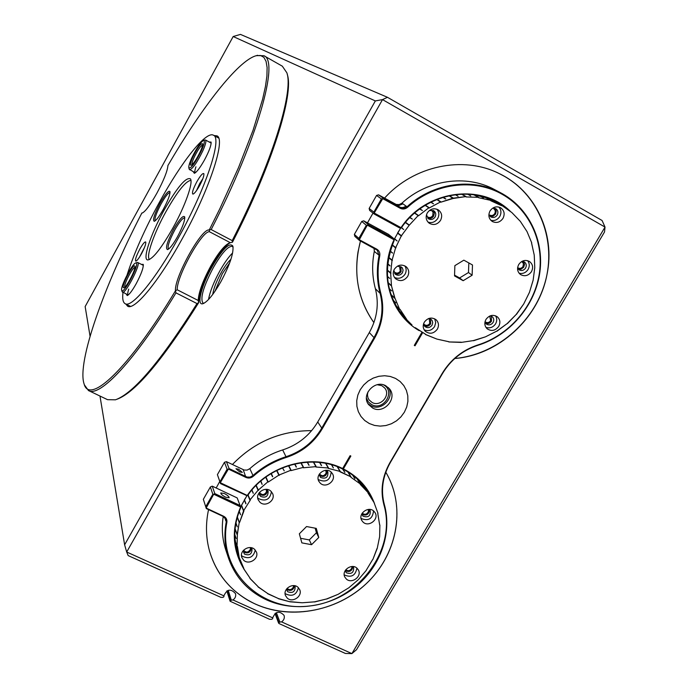 <?xml version="1.0" encoding="UTF-8"?>
<svg xmlns="http://www.w3.org/2000/svg" width="688" height="688" viewBox="0 0 688 688"><rect width="100%" height="100%" fill="white"/><g stroke="black" fill="none" stroke-linecap="round" stroke-linejoin="round"><path stroke-width="1.03" d="M184.805 217.907L184.754 217.881C182.793 217.743 179.465 221.777 174.769 229.981C169.317 240.379 167.21 246.734 168.457 249.065L168.526 249.09M177.513 236.698C173.213 244.266 169.893 248.566 167.571 249.606C165.111 248.592 167.132 241.806 173.634 229.224C179.413 219.24 183.103 215.112 184.685 216.858C185.072 220.341 182.681 226.954 177.513 236.698M128.751 289.123C127.641 292.581 127.443 294.55 128.157 295.049L122.137 291.712M141.436 264.398L143.25 264.364C143.577 267.744 141.195 274.237 136.121 283.852C132.216 290.757 129.258 294.662 127.237 295.573L126.222 294.077M190.937 180.385C185.812 180.901 177.478 191.333 165.928 211.698C153.923 233.258 145.624 257.02 149.528 259.479M172.946 227.9C161.517 247.955 153.192 258.628 147.972 259.935C141.917 260.537 150.543 234.445 163.907 210.468C177.169 187.274 186.009 176.739 190.447 178.889C193.44 182.466 185.175 205.979 172.946 227.9M202.891 178.596L199.683 183.576L196.527 190.585M196.785 181.847C193.018 189.071 191.728 193.165 192.915 194.128C194.36 193.741 196.57 190.937 199.554 185.708C202.857 179.465 204.276 175.44 203.811 173.617C202.642 173.006 200.303 175.75 196.785 181.847M144.523 247.396L139.552 257.02M139.759 249.202C136.147 256.168 134.831 260.141 135.82 261.13C136.998 260.812 138.881 258.361 141.479 253.786C144.686 247.68 146.105 243.758 145.727 242.004C144.781 241.497 142.794 243.896 139.759 249.202M209.229 142.029L211.078 142.055C211.414 145.099 209.195 151.119 204.413 160.098C200.01 167.846 196.656 172.258 194.343 173.316L193.311 171.776M195.942 166.806C194.756 170.297 194.532 172.292 195.254 172.817L189.252 169.265M163.314 209.315C159.315 216.393 156.314 220.392 154.301 221.321C152.366 220.401 154.31 214.346 160.115 203.149C165.326 194.068 168.603 190.198 169.953 191.531C170.228 194.498 168.018 200.432 163.314 209.315M170.031 192.537C168.319 192.631 165.352 196.39 161.138 203.82C156.279 213.065 154.293 218.732 155.187 220.822M127.074 274.985C133.997 253.356 144.807 229.035 159.53 202.023C181.176 162.359 206.004 130.651 213.426 135.218C222.525 137.927 205.815 188.873 178.261 238.143C155.333 279.853 131.554 308.336 125.13 303.683C122.954 302.419 122.24 298.678 122.997 292.452M211.173 143.087L205.514 140.008C206.469 140.928 205.592 144.489 202.883 150.689C197.069 162.574 192.64 168.938 189.587 169.781M230.437 242.752L209.462 231.736C201.98 230.704 176.73 276.189 177.186 289.768L198.187 300.475C198.669 292.168 202.908 280.627 210.906 265.835C218.449 252.651 224.666 245.005 229.543 242.89L232.449 242.228L232.2 240.611C272.018 162.961 293.81 91.857 286.862 72.799L282.329 66.186L263.908 55.719C279.397 60.742 258.232 138.099 211.19 229.56L232.2 240.611M230.119 242.769C225.028 245.857 218.93 253.64 211.827 266.118C203.252 282.003 198.875 294.18 198.686 302.634L198.677 302.651C162.592 360.159 135.424 392.332 117.192 399.169M167.915 165.533C167.494 170.985 163.813 180.213 156.881 193.208C150.294 204.912 145.426 211.508 142.287 212.996L141.84 213.048C104.266 285.615 76.703 362.318 84.108 383.999C89.449 404.965 128.166 369.49 175.449 290.818L175.449 290.8C174.27 277.316 201.833 227.633 209.238 230.033L219.799 208.825L238.512 167.614L253.046 130.307L262.618 99.218L265.43 86.533L266.918 75.947L267.116 67.527L266.058 61.318L263.831 57.31L260.503 55.47L256.16 55.719C237.988 60.553 201.541 107.801 167.915 165.524L167.915 165.533M125.835 304.036L127.598 306.177C134.177 310.924 158.309 282.192 181.512 240.017C209.401 190.189 226.197 138.615 216.883 135.828L214.045 135.553M88.786 390.672L107.543 399.676L115.472 399.805C133.584 393.261 160.76 361.183 197.017 303.58L175.973 292.873C135.106 360.572 99.476 397.853 88.442 390.509L84.392 384.859M256.564 55.599L263.908 55.719M287.231 74.261L287.249 74.338C294.223 93.43 272.31 164.759 232.458 242.219M141.84 213.039L142.812 212.773M209.238 230.033L209.462 231.736M211.19 229.56L209.247 230.024M177.186 289.768L175.449 290.8L175.973 292.873M197.017 303.58L198.677 302.651M198.686 302.634L198.187 300.475M547.063 274.125C555.457 233.696 535.668 190.774 499.118 173.522C463.033 155.342 413.746 165.653 384.54 198.135C413.746 165.653 463.033 155.342 499.118 173.522L504.347 176.274C540.011 196.648 556.687 241.591 545.128 282.235C533.69 322.939 495.902 354.793 454.785 358.5C498.697 355.085 538.971 318.355 547.063 274.125M373.025 213.082L367.478 222.878L373.025 213.082M360.469 240.989L358.001 251.989C354.053 278.434 359.36 301.98 373.902 322.62C357.158 298.515 352.686 271.304 360.469 240.989M246.364 599.308C281.831 620.851 332.674 614.367 364.889 584.946C397.26 555.689 406.694 507.28 385.796 472.217C405.739 505.74 398.197 551.621 368.871 581.128C339.648 610.729 292.082 620.679 255.678 604.21C232.406 593.254 217.047 575.632 209.608 551.346C215.757 571.943 228.012 587.93 246.364 599.308M311.638 430.654C280.721 430.619 254.311 441.902 232.406 464.52C254.311 441.902 280.721 430.619 311.638 430.654M219.756 481.454L216.187 487.998L219.756 481.454M208.55 509.619C205.488 523.912 205.841 537.818 209.608 551.346C205.841 537.818 205.488 523.912 208.55 509.619M320.273 483.157C325.888 488.815 336.742 480.516 332.519 473.791L331.212 472.14C325.682 466.524 314.855 474.591 318.862 481.342L320.273 483.157M318.217 479.493L318.32 479.588C325.931 482.856 330.214 480.37 331.177 472.114M243.707 560.281C248.953 565.33 259.213 558.682 256.426 552.043L254.569 549.334C249.409 544.32 239.175 550.778 241.789 557.409L243.707 560.281M241.454 555.371L242.271 556.214C249.082 559.396 253.425 557.349 255.282 550.065M259.935 502.249C265.362 507.598 275.922 500.331 272.594 493.545L270.891 491.189C265.559 485.883 255.033 492.918 258.155 499.712L259.935 502.249M257.708 497.854L258.378 498.533C265.628 501.819 269.988 499.557 271.442 491.731M363.049 522.063C368.613 527.653 379.415 519.182 375.055 512.637L373.876 511.193C368.39 505.628 357.605 513.902 361.785 520.472L363.049 522.063M361.054 518.46C368.458 521.358 372.612 518.838 373.532 510.9M346.288 578.986C351.654 584.267 362.18 576.492 358.414 570.025L357.02 568.228C351.731 562.973 341.222 570.567 344.817 577.051L346.288 578.986M344.215 574.867C351.207 577.954 355.438 575.71 356.909 568.133M287.266 598.113C292.495 603.152 302.772 596.195 299.719 589.693L298.024 587.32C292.873 582.306 282.613 589.083 285.503 595.593L287.266 598.113M285.09 593.391L285.563 593.847C292.288 596.943 296.562 594.879 298.394 587.672M294.584 585.72L295.152 586.692C295.135 591.835 292.641 593.512 287.679 591.723L286.389 589.238M286.432 589.186L286.801 589.556C290.929 591.422 293.509 590.132 294.516 585.703M353.004 566.542L353.606 567.394C353.899 572.708 351.473 574.489 346.322 572.743L345.144 570.713M345.204 570.61L345.247 570.653C349.513 572.511 352.05 571.143 352.884 566.525M369.215 509.404L370.178 510.505C370.746 516.026 368.338 517.901 362.972 516.138L361.768 513.919M361.828 514.203L361.836 514.22C366.446 516.12 368.974 514.581 369.439 509.593M266.677 489.383L268.131 491.155C268.208 496.53 265.68 498.267 260.528 496.358L259.471 494.853L259.23 492.703M259.221 493.932L259.729 494.466C264.209 496.444 266.824 495.025 267.572 490.209M251.137 547.7L252.04 549.136C251.885 554.287 249.34 555.93 244.403 554.064L243.062 550.796M243.062 551.337L243.664 551.991C247.886 553.909 250.492 552.619 251.49 548.104M326.336 470.291L327.832 471.822C328.314 477.403 325.863 479.269 320.47 477.42L319.172 474.367M319.284 475.425L319.473 475.606C324.168 477.567 326.731 476.01 327.17 470.936M244.55 499.935L241.54 505.198L243.647 510.668L250.157 500.331L243.647 510.668L239.605 522.416L243.956 510.883M247.155 495.489L244.472 499.72L245.831 503.797L244.326 499.961M241.634 505.448L240.697 507.039M239.329 557.951L243.862 568.52L238.547 555.904M235.932 546.392L239.252 557.693L237.42 546.478L239.252 557.693M235.107 540.579L235.846 546.152L237.334 550.538L235.898 546.418M234.763 535.247L235.029 540.347L237.059 546.134L237.377 534.593L237.059 546.134M370.333 495.919L364.864 487.517M367.994 492.531L360.237 484.378L367.994 492.531L364.726 487.302L361.243 483.036L363.35 486.502L361.071 482.838L357.106 478.925M342.787 468.924L344.877 472.475L342.383 468.726M360.177 483.879L350.889 477.248L360.177 483.879L356.977 478.719L354.492 476.56M303.27 467.401L291.196 470.549L303.27 467.401L300.845 462.826M301.017 462.8L303.64 467.745L315.904 466.636L303.356 467.788M290.792 470.265L279.104 475.012L290.792 470.265L288.47 465.664M278.846 475.141L268.268 482.039L278.846 475.141L276.628 470.506L279.285 475.365M267.813 481.892L258.267 490.08L267.813 481.892L265.697 477.188M258.052 490.286L250.045 499.832L258.052 490.286L256.013 485.496M237.394 534.318L239.209 522.519L237.257 534.266M243.681 568.77L250.114 578.264L243.595 568.529M250.002 578.513L258.12 586.666L249.925 578.298M258.077 586.916L267.632 593.477L258 586.701M267.649 593.718L278.339 598.517L267.572 593.503M278.425 598.732L289.803 601.768L278.597 598.612M290.078 601.819L302.058 602.765L290.018 601.656M314.597 601.966L326.456 598.999L314.545 601.845M314.347 601.871L302.342 602.765L314.631 601.828M326.74 599.033L338.066 594.337L326.688 598.921M338.324 594.2L348.79 587.793L338.324 594.2M349.022 587.621L358.328 579.683L349.022 587.621M358.525 579.477L366.386 570.24L358.525 579.477M377.979 513.308L374.091 502.687L377.979 513.308M373.98 502.446L367.977 493.029L371.193 497.295L374.091 502.687M377.265 548.224L379.595 536.821L377.265 548.224M379.63 536.545L379.888 525.056L379.63 536.545M377.841 513.764L379.664 524.944L377.772 513.506M376.99 548.56L372.862 559.49L377.187 548.491M372.552 559.765L366.386 569.999L372.672 559.516M313.453 462.052L316.222 467.032L328.279 467.995L315.93 467.023M328.279 467.995L325.605 463.359L328.537 468.425L340.018 471.4L328.262 468.373M340.001 471.512L350.76 476.758L339.958 471.77M294.903 463.927L296.218 467.083L294.619 463.987M288.754 465.578L291.067 470.179M307.398 462.155L309.084 465.26L307.106 462.173M301.129 462.783L303.563 467.358M315.904 466.636L313.358 462.052M284.239 470.859L282.458 467.849M276.894 470.368L279.104 475.012M271.278 473.473L272.74 476.621L271.029 473.628M265.938 477.008L268.053 481.712M260.898 480.964L262.085 484.361L260.683 481.153M256.22 485.289L258.267 490.08M251.928 489.959L253.287 493.236L251.748 490.183M248.067 494.93L250.045 499.832M249.873 500.073L247.869 495.111M239.269 511.27L240.594 514.77L239.175 511.528M237.351 517.023L239.278 522.244M243.526 510.926L241.419 505.456M237.085 546.401L235.055 540.622M234.763 534.481L236.19 538.506L234.763 534.748M237.042 534.464L235.072 528.969M235.958 522.854L237.248 526.819L235.907 523.129M235.098 528.702L237.068 534.189M239.209 522.519L237.274 517.29M364.889 487.517L368.149 492.746M357.175 478.9L360.374 484.06M319.817 462.474L321.588 465.604L319.533 462.448M313.642 462.052L316.188 466.645M331.771 464.847L333.379 467.96L331.504 464.77M325.88 463.411L328.554 468.046M340.018 471.4L337.197 466.679M337.455 466.774L340.276 471.504M350.76 476.758L347.767 471.856M300.579 538.291L309.299 539.925L316.437 532.744L315.181 528.178M306.547 526.544L299.332 533.802L301.86 542.875L311.569 544.698L318.768 537.466L316.274 528.384L306.547 526.544M309.299 539.925L311.569 544.698M316.437 532.744L318.768 537.466M290.912 470.635L288.702 465.595M265.749 477.145L268.268 482.039M256.108 485.41L258.516 490.372M248.007 495.007L250.329 500.09M352.755 475.21L354.939 478.771L352.54 475.055M347.99 471.994L350.992 476.904M319.593 462.448L321.365 465.578M244.532 499.978L245.951 503.59M251.851 490.054L253.21 493.339M260.752 481.093L262.154 484.292M271.055 473.611L272.517 476.758M307.244 462.164L308.929 465.269M294.817 463.944L296.425 467.04M518.735 264.502C516.74 268.569 517.359 271.932 520.584 274.589C524.781 276.731 528.401 275.759 531.454 271.674C533.484 267.52 532.822 264.115 529.45 261.466C525.288 259.462 521.719 260.468 518.735 264.502M519.113 273.239C522.803 274.056 525.787 272.801 528.074 269.481C529.777 266.282 529.614 263.341 527.593 260.649M427.291 212.91C425.313 217.021 425.967 220.461 429.243 223.23C433.629 225.569 437.387 224.615 440.526 220.384C442.547 216.161 441.834 212.669 438.376 209.917C434.033 207.75 430.335 208.756 427.291 212.91M428.005 222.129C431.978 223.308 435.212 222.086 437.706 218.492C439.46 215.069 439.176 211.956 436.846 209.161M490.028 210.949C487.964 215.301 488.721 218.81 492.307 221.493C496.504 223.419 500.064 222.379 502.988 218.371C505.087 213.916 504.27 210.365 500.537 207.707C496.375 205.927 492.866 207.002 490.028 210.949M490.854 220.341C494.543 221.097 497.519 219.816 499.763 216.505C501.578 212.97 501.251 209.806 498.8 207.019M485.977 319.413C484.128 323.05 484.55 326.198 487.233 328.855C491.533 331.556 495.36 330.73 498.723 326.396C500.615 322.672 500.15 319.481 497.338 316.824C493.055 314.261 489.271 315.13 485.977 319.413M485.926 327.368C489.839 328.589 493.055 327.419 495.584 323.842C497.123 321.029 497.106 318.346 495.549 315.792M424.333 322.139C422.587 325.544 422.896 328.58 425.27 331.263C429.69 334.437 433.724 333.74 437.344 329.165C439.133 325.682 438.772 322.595 436.269 319.903C431.858 316.884 427.876 317.632 424.333 322.139M424.152 329.81C428.314 331.521 431.789 330.446 434.592 326.585L435.719 322.62L434.678 318.793M394.353 269.206C392.556 272.792 392.951 275.957 395.548 278.717C400.046 281.779 404.071 281.031 407.623 276.473C409.463 272.792 409.007 269.567 406.255 266.806C401.775 263.925 397.802 264.725 394.353 269.206M394.473 277.462C398.696 279.208 402.222 278.124 405.034 274.22C406.591 271.278 406.513 268.475 404.793 265.826M397.544 266.084L402.222 267.649L403.099 270.143L402.428 272.783C400.313 275.51 397.905 275.965 395.204 274.151L393.828 270.272M394.645 273.532C397.217 274.667 399.375 274.039 401.113 271.64L400.889 266.488M428.658 318.518L431.402 319.662L432.176 320.651L432.718 322.681L432.038 325.2C429.871 327.935 427.463 328.357 424.806 326.473L423.567 323.85M424.221 325.759C426.758 326.886 428.899 326.267 430.636 323.885L430.602 319.069M490.157 315.861L492.264 316.747C493.932 318.338 494.208 320.247 493.081 322.474C491.069 325.071 488.781 325.562 486.201 323.962L484.954 322.113M485.513 323.222C487.912 324.074 489.899 323.386 491.481 321.176L491.361 316.196M497.218 215.043C495.472 217.442 493.348 218.07 490.828 216.935L489.761 215.086C491.722 215.972 493.373 215.482 494.732 213.615C495.704 211.551 495.334 209.892 493.606 208.645L495.764 208.662C497.983 210.261 498.473 212.386 497.218 215.043M490.08 216.367L493.158 216.213L495.575 214.097L496.254 211.001L494.887 208.292M429.407 210.485L433.836 210.76C435.882 212.411 436.304 214.501 435.1 217.021C433.234 219.549 430.98 220.126 428.357 218.75L426.474 214.794M427.712 218.199C430.146 218.99 432.133 218.277 433.672 216.066L434.334 213.048L433.062 210.356M522.106 261.302L524.394 261.956C526.397 263.547 526.793 265.585 525.58 268.071C523.757 270.513 521.59 271.098 519.079 269.834L517.582 268.019M518.313 269.163L520.971 269.214L523.602 267.348L524.574 264.51L523.456 261.517M500.804 204.895L501.647 205.712L490.725 200.733L500.804 204.895L486.124 197.895M490.467 200.303L478.667 197.723L490.467 200.303L485.891 197.766L480.25 196.089L483.44 197.869L479.975 196.02L474.109 194.945M478.349 197.336L466.103 196.94L478.349 197.336L473.886 194.816L470.816 194.429M449.023 195.753L453.134 198.479L441.025 202.126L453.005 198.135M455.31 194.678L458.096 196.347L455.551 194.652M401.31 227.513L403.71 229.56L401.439 227.461M400.984 227.659L397.681 232.828L401.396 235.726L409.145 225.346L401.396 235.726M394.757 238.736L394.061 239.777L367.297 225.139L359.308 239.725L376.74 249.142C379.191 250.647 380.197 252.874 379.759 255.824C377.23 268.655 377.592 281.16 380.817 293.337C384.695 308.843 382.614 323.799 374.573 338.204L322.242 428.787C313.909 442.702 301.946 452.248 286.346 457.417C273.996 461.356 262.988 467.642 253.313 476.259C251.017 478.126 248.557 478.521 245.926 477.438L228.399 469.061L220.28 482.718L247.259 495.463C267.606 465.191 311.827 452.91 342.633 468.554L342.211 468.846C311.836 453.435 268.303 465.346 247.99 495.042L247.259 495.463M397.827 232.948L394.602 238.616L397.079 240.981L394.473 238.891M393.33 300.312L395.91 305.584L399.573 309.161L394.929 298.128L399.573 309.161M392.212 297.973L393.14 300.131L395.824 302.883L393.252 300.389M399.35 310.916L406.574 319.206L400.046 309.333L406.574 319.206M396.099 305.764L399.16 310.727L401.921 313.522L399.324 310.959M403.048 315.723L406.969 319.954M531.721 242.83L527.077 231.718L531.721 242.83M531.635 243.268L534.232 255.085L531.549 242.993M526.948 231.469L520.395 221.459L526.948 231.469M520.214 221.244L511.932 212.644L520.214 221.244M511.717 212.454L501.948 205.54L511.717 212.454M428.813 207.785L418.622 215.688L428.813 207.785L425.132 205.368M425.261 205.282L429.295 207.939L440.569 201.902L429.037 208.094M453.022 198.178L465.733 196.596L453.134 198.479M418.132 215.602L409.334 225.114L418.132 215.602L414.554 213.125M401.25 235.993L395.686 247.628L401.25 235.993L397.526 233.086M395.583 247.912L392.074 260.193L395.583 247.912L392.22 245.134M392.014 260.485L390.655 273.024L392.014 260.485L388.668 257.587M390.655 273.317L391.472 285.726L390.655 273.317L387.292 270.272M394.835 297.852L391.515 286.01L394.663 297.87M406.754 319.413L403.039 315.74M415.475 327.884L425.588 334.273L415.285 327.694M425.605 334.574L436.751 339.029L425.425 334.402M497.02 331.169L507.099 323.635L496.891 331.057M507.4 323.575L516.155 314.511L507.28 323.48M516.456 314.382L523.654 304.053L516.155 314.511M461.166 342.418L473.335 340.594L461.166 342.418L448.8 341.936L461.261 342.211M473.568 340.732L485.367 336.871L473.396 340.586M496.736 331.16L485.642 336.759L496.985 331.005M448.662 341.704L437.018 339.115L448.946 341.738M534.266 255.368L534.765 267.572L534.232 255.085M534.757 267.864L533.157 280.102L534.765 267.572M533.097 280.386L529.468 292.297L533.157 280.102M529.356 292.572L523.8 303.804L529.468 292.297M486.158 197.86L490.733 200.397M474.17 194.859L478.633 197.379M468.012 194.222L470.781 195.942L467.728 194.205M461.811 194.162L466.025 196.587M419.938 208.842L422.406 210.511L419.697 209.014M414.787 212.927L418.356 215.404M431.101 202.057L433.388 203.829L430.834 202.186M425.39 205.205L429.071 207.63M440.569 201.902L436.742 199.511M443.106 197.275L445.781 198.909L442.823 197.361M437.018 199.408L440.845 201.79M449.298 195.693L453.289 198.075M465.733 196.596L461.528 194.171M409.979 217.425L412.379 219.137L409.773 217.64M405.559 222.31L409.033 224.873M408.844 225.105L405.361 222.542M392.323 244.859L395.686 247.628M390.259 251.025L392.547 252.952L390.182 251.309M388.729 257.295L392.074 260.193M387.74 263.633L389.993 265.955L387.705 263.925M391.025 273.084L387.292 270.006L390.655 273.024M387.404 276.292L389.735 278.442L387.421 276.585M388.049 282.519L391.472 285.726M394.577 298.162L391.008 294.731M389.227 288.59L391.653 290.886L389.296 288.865M390.922 294.464L394.482 297.895M391.515 286.01L388.092 282.794M399.711 309.411L396.056 305.825M454.562 275.157L459.61 277.952L468.494 272.534L468.82 262.936M472.484 264.983L463.85 260.159L454.863 265.645L454.536 275.922L463.17 280.704L472.123 275.243L472.484 264.983M459.61 277.952L463.17 280.704M468.494 272.534L472.123 275.243M440.741 202.238L436.803 199.494M418.39 215.886L414.726 212.979M409.145 225.346L405.542 222.327M397.698 233.172L401.732 235.932M392.255 245.04L396.039 247.783M388.703 257.407L392.435 260.305M387.731 263.71L390.019 265.731M390.216 251.172L392.504 253.098M394.663 238.942L397.114 240.912M401.216 227.651L403.718 229.551M409.945 217.46L412.344 219.171M442.84 197.361L445.514 198.995M430.929 202.134L433.492 203.777M419.843 208.911L422.312 210.571M423.61 323.713L424.161 324.418C426.233 325.888 428.108 325.553 429.785 323.429L429.295 319.12L428.521 318.57M485.057 321.657L485.298 321.889C487.31 323.128 489.091 322.741 490.656 320.72L489.718 316.05M517.634 267.598L517.978 267.856C519.93 268.845 521.616 268.389 523.035 266.48L523.43 263.478L521.728 261.517M393.794 271.038L394.628 272.224C396.727 273.635 398.601 273.282 400.244 271.167L399.625 266.669L398.3 265.955M426.517 215.774L427.558 216.926C429.604 217.993 431.35 217.546 432.804 215.576L433.036 212.145L431.823 210.7L430.344 210.158M394.018 239.639L400.846 227.685M474.402 194.859L485.599 197.645L496.108 202.306M406.711 319.705L399.203 310.821L393.613 301.241M319.464 473.912L319.542 474.049C322.027 476.535 324.237 476.182 326.172 472.991L325.785 470.308M287.068 588.378C289.605 590.373 291.721 589.891 293.415 586.941L293.509 585.608M345.763 569.767C348.283 571.41 350.295 570.842 351.809 568.056L351.886 566.525M362.215 513.145C364.726 515.054 366.799 514.538 368.441 511.623L368.329 509.447M243.578 550.202C246.037 552.903 248.299 552.619 250.372 549.359L250.372 547.596M259.531 492.324L259.625 492.582C262.068 495.42 264.355 495.171 266.488 491.843L266.196 489.357M240.654 506.927L247.009 495.523M356.479 478.22L367.452 491.292M236.483 549.97L237.773 553.677L234.814 537.878M243.294 568.004C232.295 548.929 231.409 528.582 240.654 506.97L213.71 494.225L206.142 508.054L223.686 516.258C226.154 517.582 227.212 519.629 226.859 522.381C217.408 570.361 260.95 612.655 310.004 605.947C359.093 600.478 396.873 549.316 383.921 504.854C380.154 490.492 382.201 476.345 390.053 462.405L442.203 373.429C450.683 359.48 462.594 349.986 477.954 344.929C508.793 335.323 533.578 307.115 539.082 275.088C544.586 243.079 530.009 210.107 502.575 194.523C474.109 177.874 433.87 183.06 407.623 207.26C405.258 209.178 402.772 209.513 400.158 208.258L382.743 198.651L374.203 213.031L401.009 227.651C425.519 190.524 481.007 182.552 510.221 211.207M500.58 192.752L494.233 189.406C466.077 174.159 427.368 179.74 401.938 203.149L399.186 204.585L396.168 204.448L378.555 194.833L383.405 198.299L400.304 207.621C402.678 208.765 404.94 208.455 407.081 206.71C432.872 182.982 472.08 177.315 500.58 192.752L502.679 193.896C530.293 209.591 544.973 242.787 539.435 275.002C533.888 307.244 508.939 335.632 477.893 345.307C462.706 350.304 450.907 359.704 442.522 373.507L390.388 462.439C382.623 476.234 380.602 490.234 384.325 504.442C392.366 533.243 380.507 566.585 355.481 586.83C330.438 607.065 294.404 612.483 266.462 599.833C247.405 590.837 234.608 576.501 228.072 556.816C224.649 545.627 224.021 534.051 226.206 522.089L226.042 519.552L223.316 516.525L206.297 508.561L203.347 499.307L205.729 506.721L212.841 494.259L210.365 486.992L203.347 499.307M371.099 497.14L368.613 492.617C362.43 482.529 353.873 474.729 342.951 469.207L343.364 468.915C358.388 476.664 368.759 488.188 374.47 503.496M210.365 486.992L212.257 486.141L237.179 497.923L240.852 507.46C233.946 523.379 232.931 539.125 237.824 554.717L240.439 561.356M237.678 553.393L236.939 551.733M365.844 488.446L366.644 490.011M223.23 516.482C221.502 527.627 222.241 538.412 225.432 548.835L226.24 551.277M406.591 319.585L404.596 317.882M493.743 200.767L495.953 202.22M394.525 204.388L384.558 198.445L396.245 204.749L399.977 207.183L394.525 204.388M238.616 469.225L235.967 468.726L239.691 471.873L242.322 472.381L238.616 469.225M224.314 493.52L220.788 492.935C220.831 494.087 222.448 495.498 225.63 497.175L229.147 497.759C229.095 496.598 227.487 495.188 224.314 493.52M376.456 228.167L380.619 230.747L376.456 228.167M395.557 378.426L390.302 376.465L384.652 375.734L378.873 376.284L373.274 378.073L368.123 381.023L363.694 384.988L360.211 389.752L357.846 395.075L356.728 400.7L356.891 406.324L358.345 411.673L360.994 416.481L364.709 420.497L369.31 423.533L374.547 425.433L380.163 426.113L385.891 425.545L391.438 423.748L396.529 420.824L400.915 416.902L404.381 412.198L406.746 406.926L407.907 401.353L407.786 395.755L406.402 390.406L403.804 385.581L400.132 381.513L395.557 378.426M385.701 385.727C374.797 379.406 360.779 394.921 368.613 404.604L372.707 408.087C383.87 414.46 397.862 398.3 389.425 388.754L385.701 385.727M367.917 403.521L370.987 405.782C381.487 411.785 395.222 397.449 388.367 387.611M502.567 205.91L496.925 202.41C466.817 184.986 422.862 196.286 401.689 227.35L401.009 227.651M342.951 469.207L342.4 468.709M225.69 518.726L225.673 520.558L224.924 517.677M373.859 212.11L381.384 198.918L376.56 195.444L369.138 208.464L373.859 212.11L374.203 213.031M219.971 481.763L227.117 469.233L224.451 462.284L217.399 474.651L220.28 482.718M374.083 248.342L374.298 251.404C371.795 264.158 372.156 276.593 375.381 288.702C379.183 303.855 377.162 318.475 369.31 332.553L317.736 421.968C309.6 435.564 297.913 444.887 282.665 449.935C270.393 453.839 259.453 460.083 249.839 468.648L247.147 470.076L244.145 470.042L226.421 461.648L229.113 468.588L247.061 477.068L250.105 477.102L252.831 475.657C262.575 466.971 273.661 460.65 286.096 456.686C301.533 451.56 313.375 442.117 321.623 428.34L373.928 337.782C381.892 323.523 383.947 308.723 380.111 293.372C376.852 281.117 376.499 268.526 379.045 255.609L377.316 250.251L359.377 240.396L354.87 236.38L354.354 234.41L358.852 238.401L366.343 225.277L361.733 221.45L354.354 234.41M376.56 195.444L378.555 194.833M246.743 495.592L220.538 483.612L217.399 474.651M224.451 462.284L226.421 461.648M361.733 221.45L363.728 220.839L368.364 224.649L393.45 238.306L388.505 234.333L363.728 220.839M400.493 227.771L399.453 227.848L374.375 214.123L369.654 210.451L369.138 208.464M421.847 332.407L414.288 345.41L415.019 345.797L422.561 332.846M419.121 330.61C389.872 313.788 378.116 272.895 394.061 239.759L394.172 240.43C382.141 270.883 386.295 297.431 406.642 320.049L411.94 324.831M343.364 468.915L350.863 456.041L350.123 455.68L342.633 468.554M395.247 204.044L399.178 205.428L402.953 203.854L407.623 207.26M414.374 345.256L415.019 345.797M414.623 345.393L422.097 332.562M342.762 468.889L350.373 455.8M212.257 486.141L214.828 493.614L240.078 505.517L237.179 497.923M400.158 208.258L400.304 207.621L399.281 206.899C401.654 208.034 403.908 207.733 406.049 205.996M220.392 483.096L220.538 483.612M368.364 224.649L367.702 225.019M393.889 239.269L393.45 238.306M228.003 469.19L227.117 469.233M358.852 238.401L359.196 239.321M367.297 225.139L366.343 225.277M229.113 468.588L228.399 469.061M359.308 239.725L359.377 240.396M374.306 213.435L374.375 214.123M382.339 198.772L381.384 198.918M383.405 198.299L382.743 198.651M240.852 507.46L240.654 506.97M214.828 493.614L214.114 494.087M240.473 506.514L240.078 505.517M213.71 494.225L212.841 494.259M205.729 506.721L206.03 507.684M206.142 508.054L206.297 508.561M212.145 266.669C222.688 248.815 229.603 241.97 232.879 246.123C233.851 253.003 229.844 264.88 220.857 281.762C213.538 294.447 207.595 301.748 203.029 303.666C196.166 306.203 201.481 285.417 212.145 266.669M233.094 247.181L232.338 246.381C228.201 245.831 221.889 252.874 213.383 267.512C203.45 286.457 199.967 298.3 202.943 303.03L204.087 303.21M212.738 294.43C213.547 288.702 216.316 281.504 221.046 272.844C224.589 266.583 227.883 262.068 230.936 259.29M229.68 262.876L222.301 273.695L214.94 291.342M366.455 398.197L368.372 401.964L371.666 404.604C383.663 411.321 395.884 391.137 383.56 384.884M367.839 392.04L367.435 395.007L367.994 397.888L369.095 399.926L372.131 402.497C380.49 407.279 391.008 395.204 384.721 388.023L381.892 385.701L377.248 384.721M232.639 252.917C228.605 256.951 224.348 262.928 219.868 270.874C213.77 282.003 209.986 291.557 208.516 299.512M276.378 612.647L279.887 622.004L281.598 621.892L351.895 653.6L605.027 227.083L382.519 99.605L387.464 97.3L240.456 34.4L233.18 36.524L85.149 306.564L90.068 336.26M269.55 619.286L230.076 601.217L231.297 600.091L232.983 599.962L272.697 617.876L272.663 618.744L271.674 619.303L269.55 619.286M387.464 97.3L602.086 220.504L605.027 227.083L604.52 231.968L356.513 649.696L351.895 653.6L345.419 653.462L279.165 623.62L278.606 623.113L279.887 622.004M220.874 597.356L128.157 555.586L126.695 552.017L223.892 595.86L223.91 596.737L222.981 597.356L220.874 597.356M281.598 621.892C283.972 620.112 284.789 617.936 284.058 615.364C279.337 610.505 275.553 611.348 272.697 617.876M375.347 100.93L382.519 99.605L126.695 552.017L124.623 544.801L375.347 100.93L233.18 36.524M232.983 599.962C235.27 598.276 236.113 596.169 235.528 593.649C230.815 588.378 226.937 589.117 223.892 595.86M99.975 396.047L124.623 544.801M228.227 590.321L231.297 600.091M123.444 287.679C121.105 286.397 132.775 263.943 134.728 265.964L134.917 266.247C136.233 268.63 126.558 287.472 123.874 287.739L123.444 287.679M134.943 267.391C132.612 267.125 123.264 285.348 124.846 287.077M121.905 290.637C124.201 293.681 139.509 264.218 136.267 263.005L135.76 262.962C132.302 263.366 120.073 287.18 121.707 290.319L121.905 290.637M137.093 262.515L137.755 262.524C141.212 263.745 125.268 294.688 122.464 292.185M192.692 157.38C197.456 147.782 200.767 143.25 202.625 143.758C202.883 144.919 202.16 147.43 200.457 151.283C196.716 159.048 193.595 163.718 191.101 165.301C189.862 165.292 190.395 162.652 192.692 157.38M202.642 144.927C200.432 146.08 197.551 150.319 194.007 157.629C192.348 161.396 191.703 163.744 192.081 164.673M191.651 158.197C189.458 163.133 188.521 166.358 188.847 167.863C191.178 168.569 195.409 162.755 201.532 150.44C204.431 143.749 205.084 140.421 203.519 140.447C200.328 142.485 196.372 148.402 191.651 158.197M204.886 140.017L205.514 140.008M226.859 522.381L225.673 520.558M379.759 255.824L374.298 251.404M375.381 288.702L380.111 293.372L380.817 293.337M282.665 449.935L286.346 457.417M317.736 421.968L322.242 428.787M369.31 332.553L374.573 338.204M401.938 203.149L402.953 203.854M249.839 468.648L253.313 476.259M245.926 477.438L243.217 469.698M376.74 249.142L376.293 249.538M275.398 613.189L278.898 622.554M227.246 590.734L230.351 600.676M218.646 138.064L213.426 135.218M130.531 306.392L125.259 303.743M84.108 383.999L84.581 385.443M256.16 55.719L257.622 55.281M239.871 559.688L237.816 553.797M410.091 323.042L406.341 319.335M491.335 199.666L496.039 202.263M402.867 315.895L406.264 319.258M364.795 487.044L366.988 490.553M367.753 491.241L368.613 492.617M225.432 548.835L228.072 556.816M399.504 207.002L400.012 207.174M230.076 601.217L226.877 590.94M278.606 623.113L275.011 613.472M137.712 262.498L143.362 265.379M121.707 290.319L122.163 291.772M135.76 262.962L137.204 262.472M188.847 167.863L189.277 169.351M203.519 140.447L204.99 139.982"/></g></svg>

